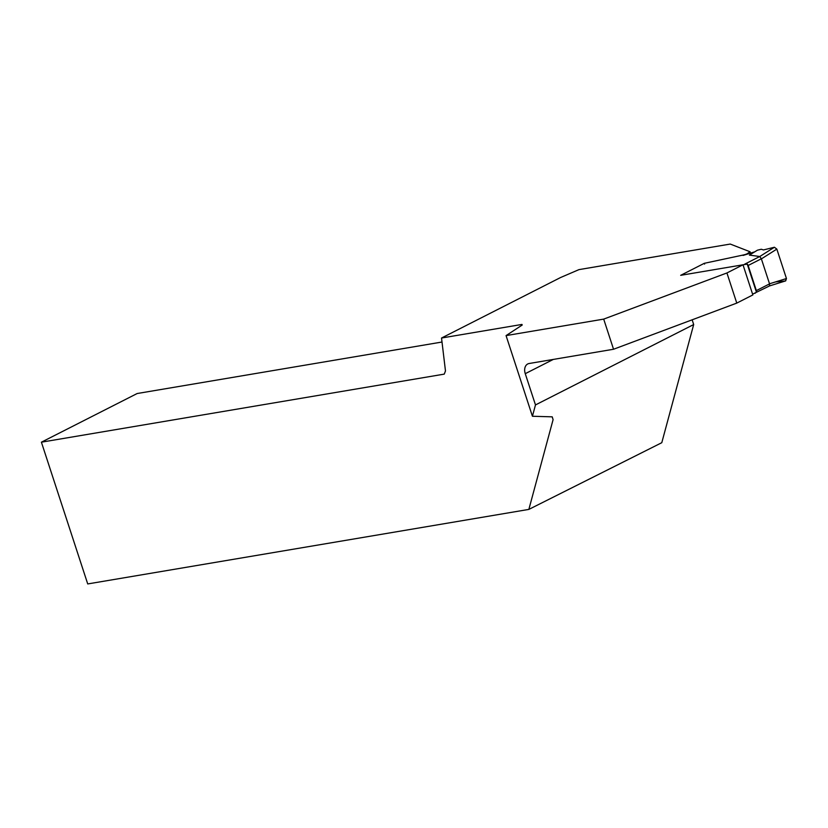 <?xml version="1.0" encoding="UTF-8"?>
<svg xmlns="http://www.w3.org/2000/svg" width="828" height="828" viewBox="0 0 828 828"><rect width="100%" height="100%" fill="white"/><g stroke="black" fill="none" stroke-linecap="round" stroke-linejoin="round"><path stroke-width="1.24" d="M752.6 294.157L769.543 285.919L785.441 280.961M742.499 264.877L747.249 264.101A2.298 1.625 63.1 0 1 748.15 265.488L756.357 290.597A2.298 1.625 63.1 0 1 756.409 292.118L755.001 293.309M774.418 247.251L763.447 249.942L761.294 249.249L757.434 250.191L749.392 255.107L759.793 256.504L774.418 247.251L776.84 249.104L761.377 258.885L769.522 283.787L786.455 278.529L776.84 249.104M743.058 255.428L754.701 251.857M756.357 290.597L769.564 283.88L769.502 285.939M761.377 258.885L759.793 256.504L744.734 264.142M786.455 278.529L785.679 280.909M756.409 292.118L747.249 264.101M692.146 319.815L693.688 324.545L535.478 404.933L532.425 416.256L506.063 335.599L522.209 325.031L521.971 324.431L441.531 338.021L560.597 277.515L578.979 269.618L730.255 244.063L750.064 251.764L746.939 253.885A3.685 0.559 161.9 0 1 742.944 255.076L704.338 263.304L680.688 275.32L742.995 264.794L752.849 294.934L736.775 303.1L726.922 272.961L742.995 264.794M532.425 416.256L552.224 416.836L553.094 419.651L528.854 509.406L661.789 442.69L693.688 324.545M535.478 404.933L525.262 373.676A9.594 6.769 -116.9 0 1 527.746 363.968A9.594 6.769 -116.9 0 1 529.144 363.502L613.548 349.25L603.695 319.111L506.063 335.599M603.695 319.111L726.922 272.961M613.548 349.25L736.775 303.1M442.007 342.026L137.158 393.528L41.4 442.183L87.727 583.937L528.854 509.406M553.094 419.651L552.183 416.836M522.178 325.052L521.971 324.431M41.4 442.183L444.253 374.121L445.474 370.944L441.531 338.021M750.427 252.871L750.064 251.764M704.597 264.101L704.338 263.304M763.447 249.942L774.418 247.251L776.84 249.104L786.455 278.529L785.441 280.961L775.577 281.903M761.356 258.771L748.15 265.488M525.262 373.676L553.301 359.424"/></g></svg>
